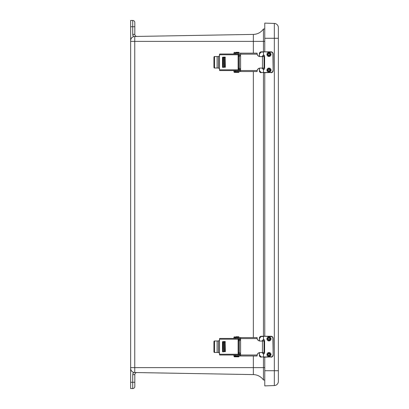 <?xml version="1.0" encoding="UTF-8"?>
<svg xmlns="http://www.w3.org/2000/svg" width="409" height="409" viewBox="0 0 409 409"><rect width="100%" height="100%" fill="white"/><g stroke="black" fill="none" stroke-linecap="round" stroke-linejoin="round"><path stroke-width="0.61" d="M130.635 382.277L132.726 382.277L132.726 374.654L134.817 374.654L134.817 386.459A2.091 2.091 0 0 1 132.726 388.55L130.635 388.55L130.635 20.45L132.726 20.45A2.091 2.091 0 0 1 134.817 22.541L134.817 34.346A2.091 2.091 0 0 0 136.949 36.437L134.745 36.473A4.182 4.182 0 0 0 134.111 36.534L134.745 36.473L134.111 36.534M134.817 29.3L134.817 22.541A2.091 2.091 0 0 0 132.726 20.45L132.726 26.723L134.817 26.723M134.817 386.459L134.817 379.7M134.433 372.507L134.745 372.527A4.182 4.182 0 0 1 130.635 368.345A4.182 4.182 0 0 0 133.457 372.297L134.106 372.466L133.457 372.297A4.182 4.182 0 0 0 134.745 372.527L253.345 374.598L253.345 367.635L134.745 367.635L134.745 372.527L253.345 374.598A12.551 12.551 0 0 1 263.447 380.002L264.771 380.022M136.949 36.437L134.745 36.473A4.182 4.182 0 0 0 130.635 40.655A4.182 4.182 0 0 1 134.745 36.473L253.345 34.402A12.551 12.551 0 0 0 263.447 28.998L263.447 51.825M136.949 372.563L134.745 372.527L136.949 372.563A2.091 2.091 0 0 0 134.817 374.654M263.447 357.18L263.447 380.002M263.447 54.975L263.447 56.6M263.447 68.093L263.447 69.591M263.447 72.741L263.447 336.27M263.447 339.419L263.447 341.04M263.447 352.532L263.447 354.03M134.745 36.473L134.745 41.365L253.345 41.365L253.345 34.402A12.551 12.551 0 0 0 263.447 28.998L264.771 28.978M278.365 27.618A4.182 4.182 0 0 0 274.327 23.436L274.327 38.267L278.365 38.267L278.365 27.618L278.365 381.382A4.182 4.182 0 0 1 274.327 385.564L264.771 385.891L264.771 357.18M278.365 374.572L278.365 370.733L274.327 370.733L274.327 385.564M274.327 23.436L264.771 23.108L264.771 51.825M264.771 72.741L264.771 336.27M268.979 352.527A2.04 2.04 -90 0 1 270.748 355.59A2.04 2.04 -90 0 1 267.215 355.59A2.04 2.04 -90 0 1 268.979 352.527M268.907 353.703A0.869 0.869 -90 0 1 268.907 355.431M268.989 353.698A0.869 0.869 -90 0 1 269.858 354.567A0.869 0.869 -90 0 1 268.989 355.436A0.869 0.869 -90 0 1 268.12 354.567A0.869 0.869 -90 0 1 268.989 353.698M268.979 336.837A2.04 2.04 -90 0 1 270.748 339.905A2.04 2.04 -90 0 1 267.215 339.905A2.04 2.04 -90 0 1 268.979 336.837M268.907 338.018A0.869 0.869 -90 0 1 268.907 339.746M268.989 338.013A0.869 0.869 -90 0 1 269.858 338.882A0.869 0.869 -90 0 1 268.989 339.751A0.869 0.869 -90 0 1 268.12 338.882A0.869 0.869 -90 0 1 268.989 338.013M263.355 354.041L263.468 354.03A1.304 1.304 90 0 0 264.572 352.742L264.572 340.707A1.304 1.304 90 0 0 263.468 339.419L263.498 339.419A1.304 1.304 -90 0 1 264.603 340.707L264.603 352.742A1.304 1.304 -90 0 1 263.498 354.03L263.294 354.046M261.985 341.04L263.498 339.419L263.498 336.52L261.157 336.52L259.459 338.361L259.459 340.942M259.459 352.635L259.459 355.089L261.157 356.929L263.498 356.929L263.498 354.03L261.985 352.532M272.91 338.361C272.798 337.246 272.184 336.633 271.07 336.52L263.488 336.27L271.065 336.27A2.091 2.091 -90 0 1 273.151 338.361L273.151 355.089A2.091 2.091 -90 0 1 271.065 357.18C272.333 357.057 273.028 356.362 273.156 355.089L272.91 338.361L273.156 355.089M261.157 356.929L271.07 356.929C272.184 356.817 272.798 356.203 272.91 355.089M259.429 340.932L259.429 338.361C259.51 337.047 260.119 336.346 261.249 336.27L263.478 336.27M263.488 357.18L271.07 356.929M261.157 336.52L263.488 336.27M259.367 352.66L259.367 355.089C259.306 356.259 259.935 356.955 261.249 357.18C260.119 357.098 259.51 356.403 259.429 355.089L259.429 352.64M268.979 68.083A2.04 2.04 -90 0 1 270.748 71.146A2.04 2.04 -90 0 1 267.215 71.146A2.04 2.04 -90 0 1 268.979 68.083M268.907 69.259A0.869 0.869 -90 0 1 268.907 70.992M268.989 69.259A0.869 0.869 -90 0 1 269.858 70.128A0.869 0.869 -90 0 1 268.989 70.997A0.869 0.869 -90 0 1 268.12 70.128A0.869 0.869 -90 0 1 268.989 69.259M268.979 52.398A2.04 2.04 -90 0 1 270.748 55.46A2.04 2.04 -90 0 1 267.215 55.46A2.04 2.04 -90 0 1 268.979 52.398M268.907 53.574A0.869 0.869 -90 0 1 268.907 55.307M268.989 53.569A0.869 0.869 -90 0 1 269.858 54.443A0.869 0.869 -90 0 1 268.989 55.312A0.869 0.869 -90 0 1 268.12 54.443A0.869 0.869 -90 0 1 268.989 53.569M263.355 69.602L263.468 69.586A1.304 1.304 90 0 0 264.572 68.298L264.572 56.268A1.304 1.304 90 0 0 263.468 54.98L263.498 54.98A1.304 1.304 -90 0 1 264.603 56.268L264.603 68.298A1.304 1.304 -90 0 1 263.498 69.586L263.294 69.602M261.985 56.6L263.498 54.98L263.498 52.076L261.157 52.076L259.459 53.916L259.459 56.498M259.459 68.191L259.459 70.65L261.157 72.49L263.498 72.49L263.498 69.586L261.985 68.093M272.91 53.916C272.798 52.807 272.184 52.194 271.07 52.076L263.488 51.825L271.065 51.825A2.091 2.091 -90 0 1 273.151 53.916L273.151 70.65A2.091 2.091 -90 0 1 271.065 72.741C272.333 72.618 273.028 71.918 273.156 70.65L272.91 53.916L273.156 70.65M261.157 72.49L271.07 72.49C272.184 72.378 272.798 71.764 272.91 70.65M259.429 56.493L259.429 53.916C259.51 52.603 260.119 51.907 261.249 51.825L263.478 51.825M263.488 72.741L271.07 72.49M261.157 52.076L263.488 51.825M259.367 68.216L259.367 70.65C259.306 71.82 259.935 72.516 261.249 72.741C260.119 72.659 259.51 71.958 259.429 70.65L259.429 68.201M225.349 351.423L223.595 351.423L223.513 346.72L223.595 342.021L225.349 342.021M240.574 353.831L238.483 353.831M224.434 342.021L224.434 351.423M224.485 346.72L224.434 349.859L224.485 346.72M238.483 339.608L240.574 339.608M240.574 352.993L238.483 352.993M238.483 340.446L240.574 340.446M219.49 340.222L219.49 339.189L238.135 339.189L238.135 354.25L219.49 354.25L219.49 340.222L218.518 340.973L218.518 352.466L219.49 353.223M222.501 351.699L225.349 351.699L225.119 341.489L222.501 341.745L222.501 351.699L223.079 351.95M238.135 339.189A0.752 0.312 -90 0 1 238.447 338.437L219.802 338.437A0.752 0.312 90 0 0 219.49 339.189M219.49 354.25A0.752 0.312 90 0 0 219.802 355.002L238.447 355.002A0.752 0.312 -90 0 1 238.135 354.25M238.447 338.437L239.219 338.437L239.219 339.276L240.574 339.276M238.447 355.002L239.219 355.002L239.219 354.168L238.636 354.168L238.483 353.79L238.483 339.649L238.636 339.276L239.219 339.276M223.079 341.489L222.849 351.699M239.219 338.437L240.574 338.437M215.052 340.973A0.752 0.547 90 0 0 214.51 341.725L214.51 351.714A0.752 0.547 90 0 0 215.052 352.466L214.474 352.466A0.752 0.547 -90 0 1 213.933 351.714L213.933 341.725A0.752 0.547 -90 0 1 214.474 340.973L218.518 340.973M218.518 352.466L217.133 352.466L217.133 340.973M240.574 355.002L239.219 355.002M239.219 354.168L240.574 354.168M215.052 352.466L217.133 352.466M240.574 354.986L240.574 338.591L257.108 338.591A3.129 3.114 -90 0 0 260.15 341.04L262.44 341.04L262.44 352.532L260.15 352.532A3.129 3.114 -90 0 0 257.108 354.986L240.574 354.986L240.676 355.988L257.118 355.978L257.108 354.986M240.574 338.591L240.676 337.583L256.883 337.583L257.118 337.911A3.129 3.114 -90 0 0 260.231 341.04M257.108 338.591L257.062 337.911M260.231 352.532A3.129 3.114 -90 0 0 257.118 355.661L257.118 355.978M262.44 352.532L264.035 352.532L264.035 341.04L262.44 341.04M240.574 338.422L233.933 338.422L233.933 337.583L240.758 337.583M257.118 337.911L257.118 337.599M240.758 355.988L233.933 355.988L233.933 355.155L240.574 355.155M234.521 356.827L238.718 356.827L234.521 356.827M235.748 336.75L238.718 336.75L235.748 336.75M225.349 66.979L223.595 66.979L223.513 62.28L223.595 57.577L225.349 57.577M240.574 69.392L238.483 69.392M224.434 57.577L224.434 66.979M224.485 62.28L224.434 59.141L224.485 62.28M238.483 55.169L240.574 55.169M240.574 68.554L238.483 68.554M238.483 56.007L240.574 56.007M219.49 55.777L219.49 54.75L238.135 54.75L238.135 69.811L219.49 69.811L219.49 55.777L218.518 56.534L218.518 68.027L219.49 68.778M222.501 67.255L225.349 67.255L225.119 57.05L222.501 57.301L222.501 67.255L223.079 67.511M238.135 54.75A0.752 0.312 -90 0 1 238.447 53.998L219.802 53.998A0.752 0.312 90 0 0 219.49 54.75M219.49 69.811A0.752 0.312 90 0 0 219.802 70.563L238.447 70.563A0.752 0.312 -90 0 1 238.135 69.811M238.447 53.998L239.219 53.998L239.219 54.832L240.574 54.832M238.447 70.563L239.219 70.563L239.219 69.724L238.636 69.724L238.483 69.351L238.483 55.21L238.636 54.832L239.219 54.832M223.079 57.05L222.849 67.255M239.219 53.998L235.374 53.983L235.374 53.144L240.758 53.144M215.052 56.534A0.752 0.547 90 0 0 214.51 57.286L214.51 67.275A0.752 0.547 90 0 0 215.052 68.027L214.474 68.027A0.752 0.547 -90 0 1 213.933 67.275L213.933 57.286A0.752 0.547 -90 0 1 214.474 56.534L218.518 56.534M218.518 68.027L217.133 68.027L217.133 56.534M260.231 68.093A3.129 3.114 -90 0 0 257.118 71.222L256.883 71.549L240.676 71.549L240.574 70.547L239.219 70.563M239.219 69.724L240.574 69.724M215.052 68.027L217.133 68.027M240.574 70.547L240.574 54.146L257.108 54.146A3.129 3.114 -90 0 0 260.15 56.6L262.44 56.6L262.44 68.093L260.15 68.093A3.129 3.114 -90 0 0 257.108 70.547L240.574 70.547M240.574 54.146L240.676 53.144L256.883 53.144L257.118 53.472A3.129 3.114 -90 0 0 260.231 56.6M257.108 54.146L257.062 53.472M257.118 71.534L257.108 70.547M262.44 68.093L264.035 68.093L264.035 56.6L262.44 56.6M235.374 53.983L233.933 53.983L233.933 53.144L235.374 53.144M257.118 53.472L257.118 53.16M240.758 71.549L233.933 71.549L233.933 70.711L240.574 70.711M234.521 72.388L238.718 72.388L234.521 72.388M235.748 52.306L238.718 52.306L235.748 52.306M130.635 367.635L134.745 367.635L134.745 41.365L130.635 41.365M132.726 374.654L133.457 372.297L132.915 373.422M132.726 388.55L132.726 382.277L134.817 382.277M133.457 372.297A4.182 4.182 0 0 0 134.745 372.527M133.457 36.703L132.726 34.346L132.915 35.578M130.635 26.723L132.726 26.723L132.726 34.346L134.817 34.346M264.771 367.635L253.345 367.635L253.345 355.988M253.345 337.583L253.345 71.549M253.345 53.144L253.345 41.365L264.771 41.365M264.771 38.267L274.327 38.267L274.327 370.733L264.771 370.733M268.989 352.993C270.86 354.046 270.86 355.094 268.989 356.142C267.123 355.094 267.123 354.046 268.989 352.993M268.989 337.307C270.86 338.355 270.86 339.404 268.989 340.457C267.123 339.404 267.123 338.355 268.989 337.307M273.156 338.361C273.028 337.088 272.333 336.392 271.065 336.27L271.07 336.52M268.989 68.554C270.86 69.602 270.86 70.65 268.989 71.698C267.123 70.65 267.123 69.602 268.989 68.554M268.989 52.868C270.86 53.916 270.86 54.964 268.989 56.013C267.123 54.964 267.123 53.916 268.989 52.868M273.156 53.916C273.028 52.649 272.333 51.948 271.065 51.825L271.07 52.076M238.483 352.619L239.342 352.619M239.342 340.825L238.483 340.825M224.909 342.021L224.909 351.423M224.526 351.423L224.526 342.021M222.501 341.745L222.849 341.745M214.51 341.725L213.933 341.725M213.933 351.714L214.51 351.714M235.374 338.422L235.374 337.583M235.374 355.988L235.374 355.155M239.055 356.326L234.035 356.49L239.055 356.326L238.718 355.988M238.718 337.583L239.055 337.251L234.035 337.251L234.367 337.583M239.055 337.251L234.035 337.082L234.367 336.75M238.483 68.175L239.342 68.175M239.342 56.381L238.483 56.381M224.909 57.577L224.909 66.979M224.526 66.979L224.526 57.577M222.501 57.301L222.849 57.301M214.51 57.286L213.933 57.286M213.933 67.275L214.51 67.275M235.374 71.549L235.374 70.711M239.055 71.882L234.035 72.05L239.055 71.882L238.718 71.549M238.718 53.144L239.055 52.807L234.035 52.807L234.367 53.144M239.055 52.807L234.035 52.643L234.367 52.306M259.367 340.917L259.367 338.361C259.296 337.21 259.925 336.51 261.249 336.27M259.367 56.473L259.367 53.916C259.296 52.766 259.925 52.071 261.249 51.825M234.035 356.326L234.367 355.988M234.035 356.49L234.367 356.827M239.055 356.49L238.718 356.827M239.055 337.082L238.718 336.75M239.342 339.276L239.342 339.608M239.342 340.446L239.342 352.993M239.342 353.831L239.342 354.168M234.035 71.882L234.367 71.549M234.035 72.05L234.367 72.388M239.055 72.05L238.718 72.388M239.055 52.643L238.718 52.306M239.342 54.832L239.342 55.169M239.342 56.007L239.342 68.554M239.342 69.392L239.342 69.724"/></g></svg>
